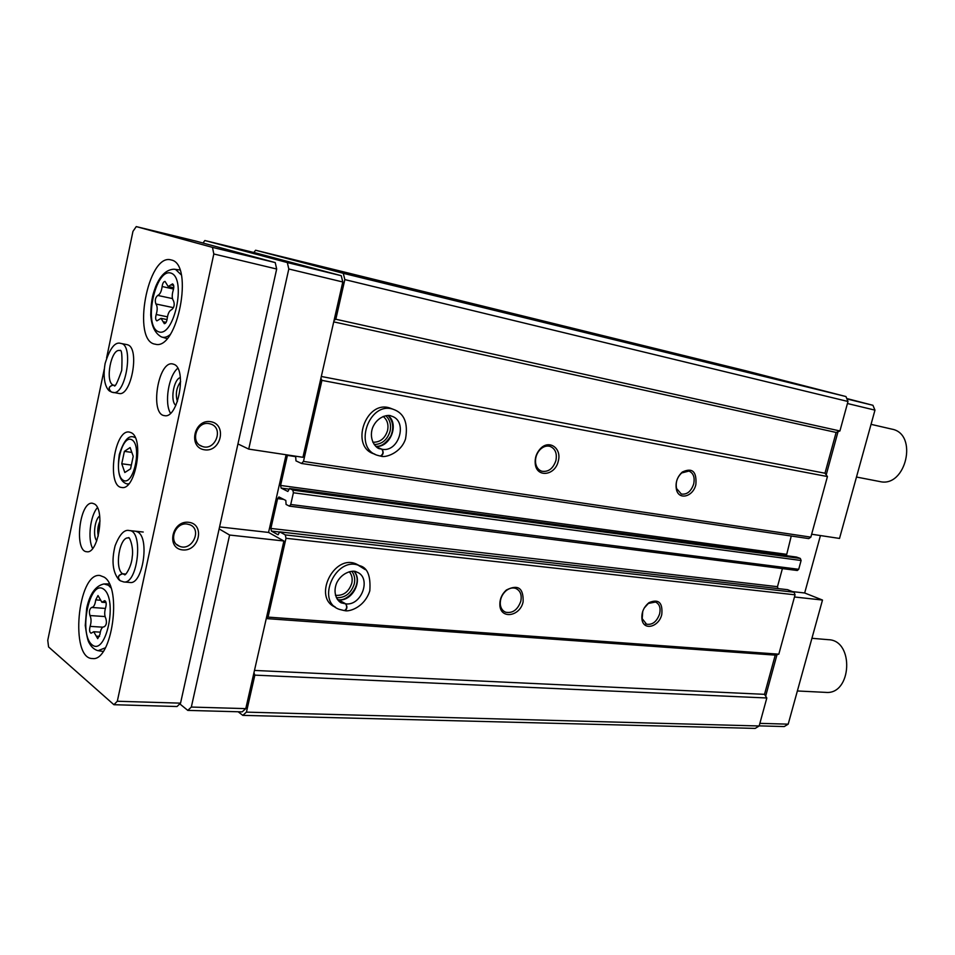 <?xml version="1.0" encoding="UTF-8"?>
<svg xmlns="http://www.w3.org/2000/svg" width="955" height="955" viewBox="0 0 955 955"><rect width="100%" height="100%" fill="white"/><g stroke="black" fill="none" stroke-linecap="round" stroke-linejoin="round"><path stroke-width="1.43" d="M661.779 614.483C662.865 602.569 658.604 598.63 649.006 602.653C643.467 607.249 641.151 612.991 642.047 619.867C643.992 631.04 659.022 626.79 661.779 614.483M642.751 611.272L642.202 618.661L646.535 624.176C652.42 625.131 656.789 621.717 659.619 613.91C660.86 607.893 659.487 603.93 655.488 602.032L648.338 603.465L644.231 608.037M695.861 484.591C696.864 471.543 692.339 467.365 682.288 472.045C677.107 476.939 675.173 482.812 676.462 489.652C678.945 500.551 693.139 496.719 695.861 484.591M693.676 484.018C695.001 477.357 693.426 473.035 688.937 471.066L681.679 472.952C677.119 477.273 675.412 482.454 676.546 488.494L681.333 494.033C686.955 494.809 691.074 491.479 693.676 484.018M811.643 534.227L839.517 538.441L874.971 410.137L872.93 405.29L846.775 398.533M759.177 725.872L784.246 726.552L788.197 724.165L822.494 600.05L804.671 592.983L820.441 535.552M523.101 601.877C523.638 588.041 518.04 584.102 506.317 590.047C501.781 594.225 499.632 599.274 499.871 605.219C500.527 619.556 520.069 616.548 523.101 601.877M520.797 601.256C522.015 594.881 520.344 590.596 515.76 588.423C512.525 587.373 509.254 588.173 505.959 590.823C501.96 594.499 500.062 598.964 500.277 604.205C500.73 608.24 502.521 610.913 505.661 612.227C512.632 613.504 517.682 609.851 520.797 601.256M558.269 461.134C562.018 448.301 549.125 439.145 540.363 448.719C536.364 453.1 534.669 458.185 535.266 463.987C536.734 478.097 555.261 475.614 558.269 461.134M555.917 460.525C557.231 453.35 555.273 448.635 550.056 446.379C546.594 445.46 543.276 446.534 540.1 449.566C536.579 453.434 535.075 457.923 535.612 463.032C536.34 467.282 538.393 470.015 541.748 471.221C548.373 472.236 553.1 468.678 555.917 460.525M238.129 711.762L242.809 715.367L246.438 712.132L254.854 675.137L253.946 672.75L283.898 540.996L268.558 532.436L286.106 454.747M266.433 617.789L268.057 617.109L285.987 538.274L285.282 534.907L279.731 531.875L278.048 534.764L271.423 531.087L270.874 528.437L277.619 498.594L278.932 496.958L285.82 500.468L286.082 504.443L289.413 506.138L290.738 504.479L293.4 492.768L292.827 490.118L289.592 488.506L287.861 491.467L281.14 488.077L280.591 485.45L287.503 454.962M293.46 455.869L295.704 456.908L295.966 460.859L301.529 463.473L303.475 461.408L321.919 380.377L320.904 378.287L334.059 320.402L335.826 319.245L344.839 279.6L343.275 273.309L255.606 250.234L253.839 252.502M237.95 443.932L248.73 449.101L302.938 457.302L320.904 378.287M301.529 463.473L808.766 538.608L810.855 537.14L827.436 476.545L824.977 473.226L321.31 376.473M786.395 555.691L791.253 536.018M289.616 506.126L797.294 570.493L798.702 569.299L801.102 560.501L800.338 558.448L796.494 557.063M777.967 588.578L777.477 586.68L782.396 568.607M242.809 715.367L755.19 728.402L759.153 725.979L766.817 697.986L764.513 694.333L775.233 655.13L778.814 654.175L795.061 594.822L794.094 592.219L787.553 589.689M824.977 473.226L836.126 432.448L839.923 430.968L847.992 401.482L845.951 396.54L745.473 370.695L255.606 250.234M759.153 725.979L246.438 712.132M766.817 697.986L254.854 675.137M764.513 694.333L254.472 670.434M775.233 655.13L266.254 618.577M778.814 654.175L268.057 617.109M359.605 565.742L356.096 563.904C333.534 553.96 312.44 598.176 335.48 607.225M795.061 594.822L285.987 538.274M794.094 592.219L285.282 534.907M810.855 537.14L303.475 461.408M392.075 408.859L390.129 408.119C365.765 399.238 349.435 447.131 374.432 454.007L371.782 452.873M827.436 476.545L321.919 380.377M836.126 432.448L333.737 321.871M839.923 430.968L335.826 319.245M847.992 401.482L344.839 279.6M845.951 396.54L343.275 273.309M179.791 703.871L187.801 710.401L242.164 711.869L245.781 708.622L253.946 672.75M334.059 320.402L342.797 281.988L341.245 275.697L256.226 253.087L204.847 240.517L202.985 243.036M765.659 696.159L777.012 654.653M759.87 723.353L788.197 724.165M794.465 596.982L822.494 600.05M792.566 591.611L804.671 592.983M847.431 403.511L874.971 410.137M826.206 474.886L838.024 431.72M846.954 398.951L872.93 405.29M187.801 710.401L191.334 707.058L229.606 535.039L219.125 528.915M245.781 708.622L191.334 707.058M283.898 540.996L229.606 535.039M268.558 532.436L219.566 526.909M248.73 449.101L288.804 268.988L287.324 262.565L204.847 240.517M342.797 281.988L288.804 268.988M341.245 275.697L287.324 262.565M260.214 254.376L233.187 247.667L260.214 254.376M374.193 444.529C382.072 444.302 387.372 439.837 390.094 431.123C391.359 424.724 389.927 419.603 385.784 415.747M372.82 442.225C380.078 442.44 384.996 438.512 387.575 430.466C388.733 424.462 387.264 419.794 383.194 416.464M336.351 597.687C345.101 598.069 351.07 593.473 354.269 583.899C355.32 578.945 354.496 574.755 351.798 571.329M335.444 595.299C343.358 595.98 348.802 591.957 351.786 583.23C352.753 578.611 351.906 574.779 349.244 571.735M163.114 321.74L164.32 323.673C165.776 323.506 166.731 321.823 167.197 318.6C167.853 313.586 169.345 310.602 171.697 309.647C174.216 307.414 174.837 304.514 173.547 300.944C171.912 298.581 171.804 295.011 173.225 290.248C174.156 286.87 173.929 284.745 172.545 283.874L168.199 286.536L165.024 281.403C163.568 281.57 162.601 283.277 162.123 286.524C161.467 291.49 159.998 294.462 157.718 295.429C155.295 297.638 154.686 300.491 155.916 303.976C157.491 306.316 157.587 309.826 156.202 314.505C155.283 317.884 155.522 319.997 156.895 320.868L161.025 318.349L163.114 321.74L166.11 322.336M96.264 636.149L97.72 638.668L99.965 634.359C100.561 629.655 101.875 627.125 103.916 626.766L104.202 626.802C106.423 625.239 106.972 622.493 105.85 618.553C104.405 615.581 104.334 611.904 105.671 607.535C106.602 603.87 106.28 601.578 104.716 600.659L101.887 602.247L97.995 595.538L95.727 599.883C95.118 604.587 93.817 607.105 91.811 607.464L91.596 607.44C89.448 608.968 88.899 611.666 89.961 615.545C91.358 618.47 91.405 622.087 90.116 626.385C89.197 630.037 89.519 632.317 91.059 633.237L93.733 631.744L96.264 636.149L99.595 636.34M104.238 369.251L47.75 640.292L48.574 646.941L113.908 704.706L117.31 701.245L213.813 253.982L212.476 247.381L136.255 226.598L132.96 231.373L106.59 357.946M117.31 701.245L180.543 703.155L177.033 706.521L113.908 704.706M210.709 421.692C193.996 418.839 187.777 447.537 204.561 449.817C221.106 452.407 227.314 424.271 210.709 421.692M188.72 522.301C171.972 520.248 165.872 548.433 182.668 549.925C199.237 551.727 205.337 524.08 188.72 522.301M180.543 703.155L276.675 269.024L213.813 253.982M276.675 269.024L275.231 262.577L212.476 247.381M275.231 262.577L195.823 241.09L136.255 226.598M131.098 432.651L129.355 432.078C114.254 428.735 106.339 486.823 121.81 487.48C135.586 490.751 144.539 438.07 131.098 432.651M171.458 260.023L170.909 259.879C147.715 253.099 131.468 341.556 155.283 344.194C177.463 350.998 194.271 264.38 171.458 260.023M104.167 577.142L99.941 575.495C77.534 572.057 69.596 659.093 92.492 658.532C111.854 661.827 122.491 587.838 104.167 577.142M118.921 393.46L118.981 393.472C131.193 396.874 140.039 348.587 127.839 344.874L126.908 344.6M94.438 503.977L92.468 503.261C79.659 500.79 73.762 551.608 86.857 551.739C98.269 554.139 105.36 509.54 94.438 503.977M173.822 364.297L172.7 363.962C158.136 360.274 149.505 414.458 164.451 415.628C178.06 419.245 187.383 368.487 173.822 364.297M129.94 582.478L130.023 582.478C142.653 584.926 149.935 538.274 137.866 532.066L135.503 531.207M811.929 638.298L828.451 639.695C854.486 640.292 851.848 694.989 825.812 692.387L797.377 690.966M871.056 424.342L891.791 429.117C918.531 433.713 906.044 488.077 879.853 481.559L856.492 477.034M180.638 381.666C176.353 387.742 175.278 394.379 177.427 401.566M180.364 377.559C173.547 379.135 169.93 401.577 175.875 405.35M177.749 368.284C168.569 375.733 164.165 403.129 170.503 413.24M100.024 520.952C97.792 525.799 97.207 530.825 98.269 536.03M99.678 515.987C94.664 519.377 92.671 536.435 96.777 540.805M97.41 507.666C90.236 515.628 87.478 539.169 92.647 548.457M187.132 524.056C174.956 522.063 167.973 542.309 179.468 546.224C192.015 551.835 202.675 529.177 189.615 524.665L187.132 524.056M209.085 423.626C196.408 420.94 189.794 442.714 202.15 446.391C215.197 451.572 224.222 428.067 210.733 424.032L209.085 423.626M130.56 468.821L133.222 456.275L130.107 447.561L124.389 451.357L121.763 463.76L124.819 472.498L130.56 468.821M131.838 452.407L124.389 451.357M131.36 465.073L121.763 463.76M125.69 574.051L122.598 573.776C118.325 574.886 117.298 577.071 119.518 580.342M125.654 574.074L122.646 573.812C118.122 575.232 117.322 577.56 120.258 580.771L123.828 581.965C137.938 584.424 143.68 530.526 129.331 530.55C124.329 529.261 119.578 534.358 115.078 545.854C111.425 560.74 112.654 571.997 118.778 579.649M114.516 385.331L113.203 385.104C108.667 386.429 108.046 388.733 111.389 392.004L113.012 392.481C125.785 395.907 134.13 344.528 120.963 343.466C115.209 341.389 109.932 348.062 105.11 363.497C101.851 382.501 107.617 390.464 110.183 391.371M114.493 385.343L114.075 385.39C114.767 387.945 117.31 382.943 121.715 370.385C122.407 355.463 121.751 348.85 119.733 350.545C111.102 348.157 104.752 381.905 113.203 385.104C108.607 386.333 107.903 388.578 111.055 391.86L111.043 391.848M376.688 447.047L381.893 449.232C383.635 452.181 383.122 454.461 380.341 456.06L377.631 455.368L380.341 456.06M376.616 447L381.988 449.244C383.838 452.157 383.48 454.449 380.89 456.144L380.603 456.072M354.186 571.448C363.748 583.362 348.121 601.853 338.416 599.692L345.782 603.87C347.513 606.759 347.238 609.015 344.934 610.651C348.48 611.904 364.249 608.025 369.812 590.823C370.886 575.65 367.353 567.234 359.211 565.587C336.148 555.488 315.269 601.137 339.216 609.326L344.397 610.603C346.892 609.051 347.322 606.807 345.686 603.87L337.545 599.585M787.815 589.713L279.851 531.911M279.433 532.007L271.423 531.087M777.477 586.68L270.874 528.437M283.719 499.381L277.619 498.594M798.702 569.299L290.738 504.479M801.102 560.501L293.4 492.768M800.338 558.448L292.827 490.118M796.721 557.099L289.687 488.542M288.983 489.139L281.14 488.077M786.287 554.282L280.591 485.45M294.844 456.514L287.383 455.38M170.885 273.082C155.259 268.045 143.059 325.965 158.435 331.719C174.037 338.38 187.013 277.798 170.885 273.082M103.737 589.211C89.734 578.635 78.179 633.523 91.955 644.709C105.91 656.897 118.181 599.633 103.737 589.211M110.864 587.779L108.476 585.296L104.011 583.935C95.572 585.773 89.794 593.867 86.69 608.192L85.258 625.489C86.595 635.314 87.884 641.115 89.137 642.882C91.405 647.096 94.378 649.698 98.043 650.689L105.432 647.777M181.283 274.897L175.66 269.489L174.085 269.203C166.48 269.501 160.333 275.327 155.653 286.679C153.48 293.006 151.129 297.566 150.735 315.078C151.547 326.264 155.14 333.558 161.502 336.96C164.2 337.903 167.065 337.127 170.085 334.632M102.746 627.172L90.116 626.385M105.062 616.56L89.961 615.545M105.384 608.419L91.919 607.464M99.929 600.206L95.727 599.883M105.635 601.387L103.689 601.232M167.423 316.821L156.202 314.505M173.488 307.677L155.916 303.976M172.461 298.593L157.718 295.429M173.571 289.031L162.123 286.524M173.655 285.438L170.957 284.841M131.766 439.754C121.297 434.012 112.797 474.313 123.171 480.258C133.616 486.811 142.474 445.257 131.766 439.754M135.216 437.581L133.437 436.924C128.257 435.313 123.553 441.162 119.303 454.485C116.868 471.949 119.447 481.75 127.039 483.922L128.877 483.767M122.646 573.812L124.52 574.516C124.699 576.927 131.623 566.984 132.232 556.872C133.927 546.905 129.009 535.278 128.436 537.952C119.53 536.209 114.242 568.762 122.598 573.776M111.878 392.135L118.981 393.472M390.129 408.119L393.388 409.361C368.988 400.467 352.61 448.492 377.631 455.368M375.804 446.331C389.986 448.122 399.632 424.187 388.196 415.58M381.988 449.244C399.178 452.813 408.286 420.522 391.287 416.07C388.769 414.148 377.022 416.153 372.474 428.115C368.463 440.315 376.736 449.053 380.078 448.79L381.893 449.232M376.175 446.654L378.096 447.955M365.276 569.634L356.096 563.904M332.077 605.136L334.895 606.759M338.87 599.836C352.001 601.578 363.151 580.783 354.15 571.412M337.604 599.668L338.786 599.824M345.782 603.87C362.052 605.983 371.829 576.916 356.49 571.961C354.532 570.004 342.344 571.221 336.697 582.944C331.743 594.846 339.168 603.13 342.272 603.071L345.686 603.87M337.306 599.286L342.272 603.071L339.001 601.149M642.202 618.661L642.047 619.867M648.338 603.465L649.006 602.653M676.546 488.494L676.462 489.652M681.679 472.952L682.288 472.045M500.277 604.205L499.871 605.219M505.959 590.823L506.317 590.047M535.612 463.032L535.266 463.987M540.1 449.566L540.363 448.719M787.684 589.689L279.731 531.875M797.294 570.493L289.413 506.138M796.613 557.075L289.592 488.506M540.9 470.887L541.748 471.221M504.133 611.439L505.661 612.227M645.556 623.722L646.535 624.176M176.579 544.41L179.468 546.224M199.941 445.269L202.15 446.391M98.759 650.797L103.176 651.429M104.931 583.923L109.288 583.887M162.29 337.187L167.006 338.583M175.063 269.334L179.862 269.967M100.287 632.15L93.733 631.744M105.384 608.431L91.811 607.464M106.053 602.545L101.887 602.247M167.065 319.579L161.025 318.349M173.762 287.753L168.199 286.536M135.025 437.163L133.437 436.924M128.567 484.113L127.039 483.922M143.226 532.031L129.331 530.55M130.023 582.478L123.828 581.965M126.967 344.612L120.963 343.466M370.409 452.288L374.993 454.246M375.733 446.272C380.794 446.928 385.808 443.538 390.774 436.089C394.069 428.15 393.197 421.31 388.172 415.58M393.388 409.361C404.252 413.205 408.298 423.065 405.529 438.93C400.849 453.291 385.008 458.042 380.89 456.144"/></g></svg>
